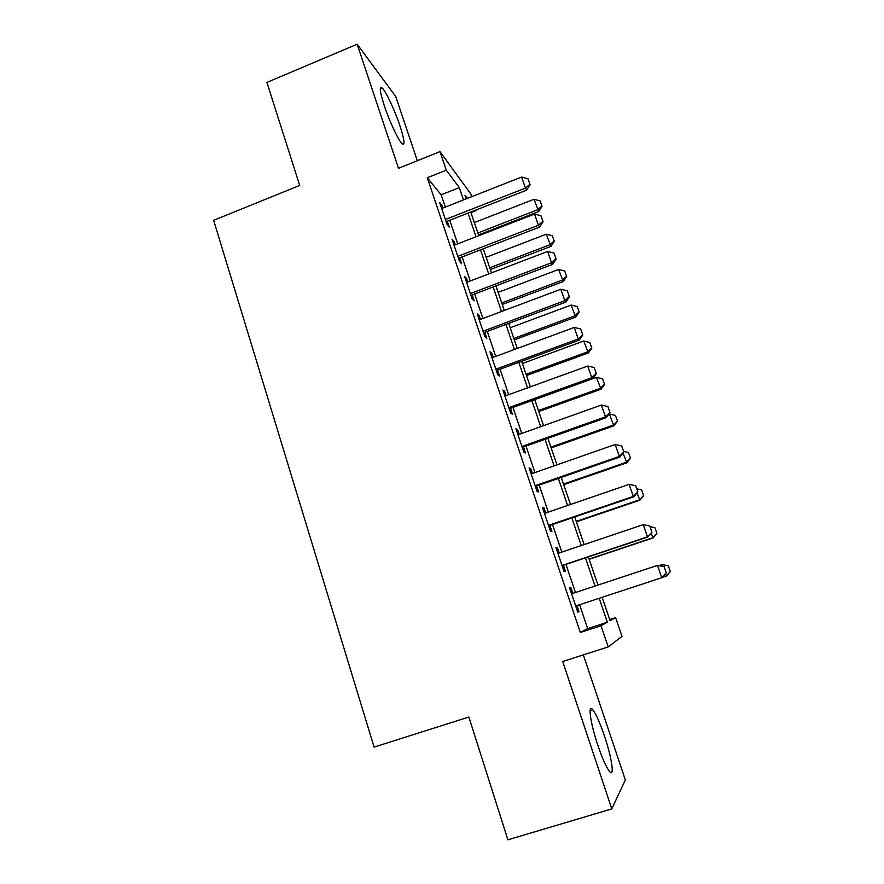 <?xml version="1.0" encoding="UTF-8"?>
<svg xmlns="http://www.w3.org/2000/svg" width="884" height="884" viewBox="0 0 884 884"><rect width="100%" height="100%" fill="white"/><g stroke="black" fill="none" stroke-linecap="round" stroke-linejoin="round"><path stroke-width="1.33" d="M604.391 735.808C599.904 722.648 596.037 713.974 592.799 709.775C587.628 703.123 590.258 722.847 597.838 745.234C602.369 758.527 606.247 767.268 609.474 771.467C614.91 778.329 611.728 757.279 604.391 735.808M399.944 125.826C394.894 110.566 386.021 91.527 382.253 88.069C379.103 85.704 379.788 91.593 384.297 105.715C389.424 121.285 398.375 140.346 402.01 143.639C405.203 145.948 404.518 140.015 399.944 125.826M609.706 619.518L615.596 617.596L622.016 636.358L608.203 646.911L601.021 625.761L607.352 622.214L599.197 598.28M417.314 160.733L395.745 96.533L357.169 44.2L266.913 82.411L299.687 185.43L213.652 220.326L374.087 747.102L468.851 717.034L507.913 839.8L611.783 808.904L625.353 779.92L583.341 654.889M445.293 207.088L441.149 194.8L427.292 177.75L446.287 170.181L439.978 151.617L470.675 193.773L471.68 196.701M476.2 209.917L476.388 210.48L476.012 209.983M470.918 212.624L476.388 210.48M572.854 593.374L570.843 587.396L569.517 587.683L577.76 612.126L579.009 611.64L576.965 605.573M559.218 552.964L557.329 547.351L555.903 547.307L564.058 571.484L565.417 571.329L563.373 565.274M545.737 512.996L543.958 507.725L542.433 507.361L550.5 531.273L551.959 531.45L549.925 525.416M532.4 473.459L530.731 468.52L529.107 467.846L537.085 491.504L538.654 491.99L536.621 485.979M519.206 434.331L517.648 429.723L515.924 428.74L523.825 452.155L525.483 452.951L523.461 446.95M506.145 395.623L504.698 391.336L502.886 390.054L510.698 413.215L512.455 414.32L510.433 408.342M493.228 357.324L491.88 353.357L489.979 351.777L497.703 374.694L499.559 376.098L497.548 370.131M480.432 319.411L479.205 315.765L477.205 313.897L484.852 336.572L486.797 338.274L484.797 332.329M467.78 281.908L466.653 278.559L464.564 276.405L472.133 298.847L474.167 300.836L472.166 294.913M455.26 244.791L454.232 241.741L452.055 239.31L459.547 261.52L461.669 263.786L459.68 257.874M427.292 177.75L580.346 632.469L587.661 628.612L579.584 604.711M575.462 592.512L565.97 564.401M561.815 552.091L552.511 524.532M548.312 512.112L539.185 485.084M534.953 472.564L526.002 446.055M521.737 433.425L512.963 407.436M508.665 394.706L500.057 369.214M495.725 356.396L487.283 331.401M482.918 318.483L474.642 293.974M470.244 280.968L462.133 256.935M457.713 243.84L449.746 220.271M442.862 208.049L441.934 205.287L439.679 202.591L447.094 224.569L449.304 227.111L447.315 221.221M608.203 646.911L562.71 661.508L611.783 808.904M580.346 632.469L601.021 625.761M357.169 44.2L398.496 168.303L439.978 151.617M602.126 597.308L610.104 620.678L615.596 617.596M467.371 198.403L464.984 195.209L466.222 198.845M470.73 212.049L478.785 235.663M483.261 248.791L491.471 272.869M495.913 285.897L504.3 310.461M508.709 323.4L517.25 348.451M521.637 361.302L530.345 386.849M538.776 411.546L601.032 389.225L596.468 377.358L534.709 399.623L543.583 425.646M547.892 438.298L556.953 464.862M561.241 477.415L570.478 504.499M574.722 516.952L584.136 544.566M588.346 556.909L597.96 585.075M463.503 199.917L459.304 187.607L446.287 170.181M595.031 586.048L585.44 557.881M581.23 545.55L571.826 517.936M567.594 505.493L558.368 478.41M554.091 465.868L545.041 439.304M540.732 426.663L531.87 400.618M527.527 387.866L518.82 362.329M514.444 349.489L505.913 324.45M501.515 311.511L493.15 286.957M488.708 273.93L480.509 249.852M476.045 236.735L468.001 213.121M441.149 194.8L459.304 187.607M587.661 628.612L607.352 622.214M440.751 205.762L441.934 205.287M453.039 242.205L454.232 241.741M465.448 279.024L466.653 278.559M477.99 316.218L479.205 315.765M490.664 353.81L491.88 353.357M503.471 391.789L504.698 391.336M516.411 430.165L517.648 429.723M529.483 468.951L530.731 468.52M542.699 508.156L543.958 507.725M556.058 547.771L557.329 547.351M569.561 587.816L570.843 587.396M577.738 612.059L579.009 611.64M529.914 184.27L527.98 178.756L529.914 184.27L525.45 188.115L526.621 190.171L446.122 221.685M441.68 208.513L521.582 177.054L525.45 188.115L445.381 219.497M527.98 178.756L521.582 177.054M526.621 190.171L530.113 184.623M478.52 234.89L538.721 211.541L534.035 199.287L474.31 222.569M542.036 206.381L540.036 200.856L542.036 206.381L538.721 211.541M477.857 232.945L537.693 209.729L541.87 206.071M534.035 199.287L540.036 200.856M542.909 221.298L540.953 215.718L542.909 221.298L538.444 225.243L539.538 227.1L458.476 258.338M454.067 245.255L534.533 214.061L538.444 225.243L457.802 256.349M540.953 215.718L534.533 214.061M539.538 227.1L543.085 221.619M556.036 258.714L554.058 253.078L556.036 258.714L551.572 262.758L552.599 264.404L470.962 295.367M466.575 282.372L547.616 251.454L551.572 262.758L470.354 293.576M554.058 253.078L547.616 251.454M552.599 264.404L556.202 259.001M569.296 296.527L567.296 290.836L569.296 296.527L564.832 300.659L565.793 302.107L483.57 332.782M479.227 319.875L560.843 289.245L564.832 300.659L483.04 331.202M567.296 290.836L560.843 289.245M565.793 302.107L569.451 296.77M582.7 334.738L580.678 328.981L582.7 334.738L578.246 338.981L579.13 340.207L496.322 370.584M492.001 357.766L574.213 327.445L578.246 338.981L495.858 369.214M580.678 328.981L574.213 327.445M579.13 340.207L582.843 334.948M490.333 269.532L550.942 246.382L546.268 234.205L486.156 257.288M554.301 241.277L552.301 235.741L554.301 241.277L550.942 246.382M489.736 267.775L549.97 244.746L554.146 241M546.268 234.205L552.301 235.741M502.267 304.516L563.274 281.565L558.633 269.465L498.112 292.35M566.688 276.526L564.677 270.968L566.688 276.526L563.274 281.565M501.725 302.936L562.368 280.106L566.545 276.283M558.633 269.465L564.677 270.968M514.311 339.843L575.738 317.102L571.119 305.068L510.19 327.754M579.197 312.118L577.175 306.538L579.197 312.118L575.738 317.102M513.836 338.45L574.887 315.82L579.064 311.908M571.119 305.068L577.175 306.538M526.477 375.523L588.313 352.981L583.727 341.036L522.389 363.512M591.827 348.075L589.794 342.473L591.827 348.075L588.313 352.981M526.068 374.308L587.54 351.898L591.705 347.887M583.727 341.036L589.794 342.473M596.247 373.368L594.203 367.545L596.247 373.368L591.794 377.7L592.611 378.717L509.206 408.784M504.919 396.065L587.716 366.042L591.794 377.7L508.819 407.634M594.203 367.545L587.716 366.042M592.611 378.717L596.38 373.534M604.59 384.385L602.545 378.761L604.59 384.385L601.032 389.225M538.422 410.53L600.313 388.33L604.468 384.231M596.468 377.358L602.545 378.761M609.938 412.397L607.872 406.518L609.938 412.397L605.496 416.85L606.225 417.635L522.223 447.392M517.958 434.773L601.374 405.06L605.496 416.85L521.903 446.464M607.872 406.518L601.374 405.06M606.225 417.635L610.059 412.541M551.185 447.934L613.861 425.834L609.33 414.055L608.767 414.253M617.474 421.06L615.43 415.414L617.474 421.06L613.861 425.834M550.898 447.116L613.209 425.138L617.375 420.939M609.33 414.055L615.43 415.414M623.784 451.857L621.695 445.912L623.784 451.857L619.341 456.409L619.993 456.973L535.372 486.41M531.151 473.89L615.176 444.497L619.341 456.409L535.14 485.714M621.695 445.912L615.176 444.497M619.993 456.973L623.883 451.956M630.491 458.111L628.436 452.442L630.491 458.111L626.833 462.807L623.01 453.083M563.716 484.686L626.833 462.807M563.506 484.067L626.248 462.31L630.403 458.022M623.695 451.415L628.436 452.442M637.773 491.747L635.662 485.736L637.773 491.747L633.331 496.41L633.916 496.731L548.666 525.847M544.478 513.427L629.121 484.366L633.331 496.41L548.511 525.372M635.662 485.736L629.121 484.366M633.916 496.731L637.861 491.802M643.64 495.537L641.585 489.846L643.64 495.537L639.928 500.156L636.977 492.907M576.379 521.803L639.928 500.156M576.235 521.394L639.419 499.869L643.563 495.482M636.823 488.852L641.585 489.846M651.917 532.069L649.784 525.991L651.917 532.069L647.983 536.931L562.102 565.694M557.959 553.395L643.221 524.665L647.486 536.842L562.025 565.473M649.784 525.991L643.221 524.665M647.983 536.931L651.994 532.08M656.934 533.35L654.856 527.626L656.934 533.35L653.154 537.892L651.088 533.174M589.164 559.307L653.154 537.892M589.098 559.097L652.724 537.815L656.856 533.328M650.094 526.665L654.856 527.626M666.271 572.81L664.061 566.688L666.271 572.81L662.204 577.561L575.694 605.993M571.572 593.794L657.486 565.406L664.127 566.666M666.216 572.832L661.784 577.716L657.486 565.406L664.061 566.688M662.735 566.368L662.116 564.6L659.121 565.583M668.271 565.804L662.116 564.6L668.326 565.793L670.293 571.561L668.326 565.793M670.348 571.539L666.525 576.014L665.365 573.871M662.359 577.396L666.16 576.147L670.293 571.561M592.799 709.775L590.114 710.614M382.253 88.069L380.286 88.886"/></g></svg>
